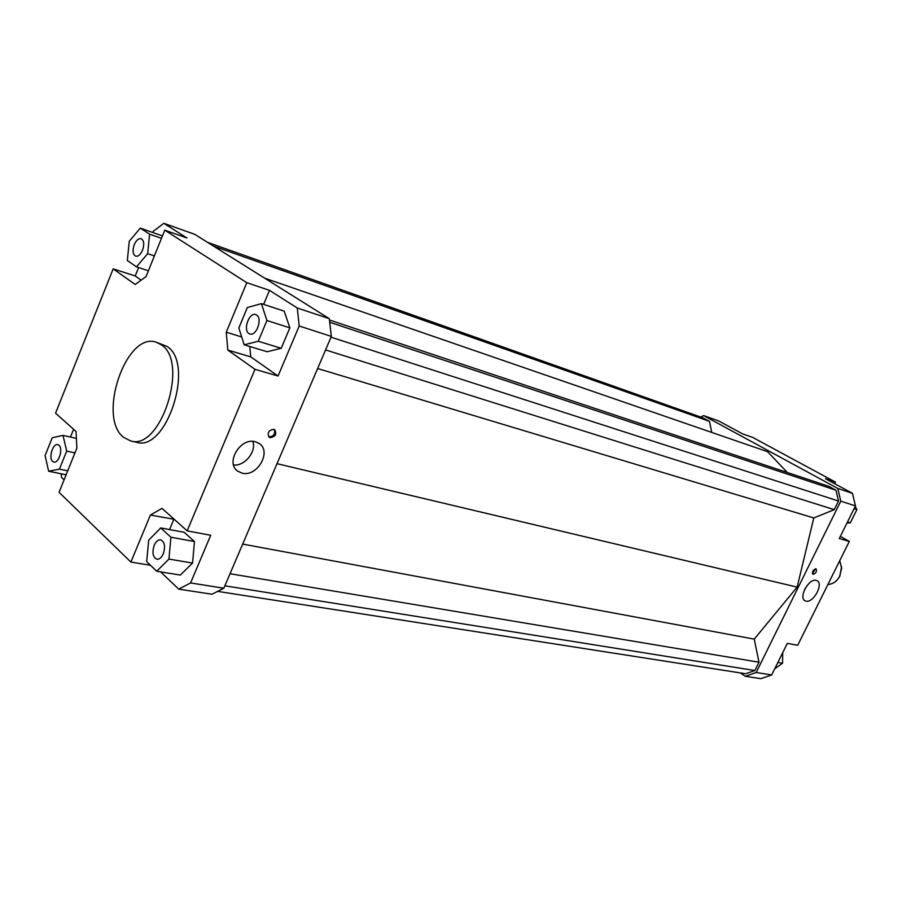 <?xml version="1.0" encoding="UTF-8"?>
<svg xmlns="http://www.w3.org/2000/svg" width="902" height="902" viewBox="0 0 902 902"><rect width="100%" height="100%" fill="white"/><g stroke="black" fill="none" stroke-linecap="round" stroke-linejoin="round"><path stroke-width="1.35" d="M838.634 578.092L839.807 576.277L841.577 566.749M839.762 560.638L841.645 568.373L839.48 576.705C836.65 581.542 832.783 584.135 827.901 584.507M156.193 342.208L167.118 346.469C195.159 363.799 166.543 452.477 136.405 442.262L130.576 440.92L123.608 437.323C96.92 417.276 126.122 331.327 156.193 342.208L161.357 344.812C189.352 362.153 160.657 451.124 130.576 440.92M805.96 601.138L804.956 600.743C798.247 597.507 809.049 577.99 816.242 580.392L817.144 580.753C823.864 583.989 813.209 603.37 805.96 601.138M242.04 473.122L237.812 471.216C225.004 463.076 240.417 437.109 255.334 441.743L259.167 443.468C272.111 451.507 257.138 477.395 242.04 473.122M813.13 574.36L812.894 574.258C812.014 571.676 813.006 569.861 815.882 568.801L816.118 568.903C816.998 571.473 816.006 573.289 813.13 574.36M270.217 437.662L269.247 437.222C267.026 432.904 268.525 430.288 273.757 429.341L274.704 429.769C276.937 434.076 275.448 436.703 270.217 437.662M268.661 436.681L269.146 436.85C273.847 436.275 275.538 433.828 274.208 429.499M248.907 333.514C242.762 329.929 249.245 311.979 255.751 314.595L256.619 315.023C262.82 318.496 256.36 336.559 249.865 333.977L248.907 333.514M154.197 545.304C155.956 541.437 158.098 539.621 160.646 539.836C164.66 541.809 165.54 546.465 163.285 553.794C161.537 557.628 159.406 559.443 156.892 559.24C152.844 557.278 151.942 552.622 154.197 545.304M59.036 445.295C63.343 448.689 58.731 463.583 53.838 462.072L52.575 461.384C48.302 457.912 52.936 443.096 57.818 444.641L59.036 445.295M142.539 250.226C140.543 254.657 138.243 256.642 135.661 256.179C132.808 254.42 132.335 250.576 134.274 244.667C136.27 240.214 138.57 238.229 141.174 238.703C144.016 240.473 144.478 244.318 142.539 250.226M700.651 417.028L703.65 415.596L718.871 421.02L742.707 433.918L752.933 437.526L835.466 482.108L834.677 483.709M703.65 415.596L837.8 488.444L840.765 501.151L756.18 672.509L745.277 676.286L740.35 672.903M711.746 432.43L709.468 421.324L703.312 417.976L207.607 242.39M787.39 472.535L767.568 451.688L264.714 278.199M217.619 591.374L745.638 673.738L754.895 670.524L758.988 662.215L754.241 639.123L797.142 587.123L813.796 517.951L834.26 509.653L838.51 501.027L835.996 490.237L828.87 486.347L329.455 320.007M745.277 676.286L760.837 678.676L771.672 674.967L756.18 672.509M840.371 536.352L849.301 541.437L839.288 538.539L855.457 505.909L852.491 493.349L825.465 478.725L835.466 482.108M771.672 674.967L787.333 643.351L797.695 645.291L849.301 541.437M249.764 346.503L250.745 356.876L227.823 350.089L226.255 332.218L246.81 282.676L269.495 290.365L297.277 307.988L299.193 326.017L331.338 336.412L329.309 318.688L194.764 234.34L163.837 223.324L186.928 237.981L164.773 230.168L246.81 282.676M241.68 336.942L226.255 332.218M299.193 326.017L278.064 376.01L250.745 356.876M278.064 376.01L254.984 369.324L227.823 350.089M190.57 582.951L178.72 589.13L211.97 594.238L223.843 588.217L190.57 582.951L210.718 535.281L187.165 530.872L254.984 369.324M223.843 588.217L331.338 336.412M329.309 318.688L297.277 307.988M64.087 479.853L61.483 477.383L61.325 473.832M70.469 437.075L73.592 429.296M150.465 565.283L130.903 562.059L59.058 492.323L76.873 448.147L76.061 431.494L55.563 413.172L113.178 268.875L135.232 275.978L138.626 267.544M152.731 232.468L153.16 231.374L163.837 223.324M141.174 280.139L135.232 275.978M140.306 228.127L129.257 241.296L127.329 260.52L136.473 266.834L147.68 253.676L149.585 234.193L140.306 228.127L162.461 235.907M174.221 519.281L150.397 515.065L161.999 508.367L187.165 530.872M169.565 529.564L173.748 519.552M130.903 562.059L150.397 515.065M113.178 268.875L135.21 284.491L146.056 276.576L164.773 230.168M840.765 501.151L855.457 505.909M852.491 493.349L837.8 488.444M149.585 234.193L161.481 238.32M147.68 253.676L154.389 255.931M136.473 266.834L148.413 270.747M52.226 437.752L45.1 455.566L48.629 471.227L59.431 469.13L66.68 451.09L63.005 435.384L52.226 437.752M63.005 435.384L76.399 438.406M66.68 451.09L74.956 452.894M59.431 469.13L67.718 470.844M48.629 471.227L66.117 474.813M156.711 571.248L180.332 575.07L192.554 563.073L194.46 541.527L184.177 532.293L160.736 527.918L148.706 540.163L146.676 561.653L156.711 571.248L168.933 559.071L170.929 537.242L160.736 527.918M170.929 537.242L194.46 541.527M168.933 559.071L192.554 563.073M178.72 589.13L160.624 571.879M289.846 327.843L281.221 348.285L267.127 351.746L244.183 344.812L258.265 341.249L266.947 320.503L289.846 327.843L284.198 311.156L261.377 303.636L247.34 307.537L238.838 327.978L244.183 344.812M258.265 341.249L281.221 348.285M266.947 320.503L261.377 303.636M263.632 304.38L269.495 290.365M782.733 652.653L782.553 663.241L777.874 662.451M782.553 663.241L774.75 668.765M855.209 506.405L856.9 509.574L850.338 522.81L847.508 521.942M856.9 509.574L854.081 508.672M850.338 522.81L846.922 523.137M812.465 573.751L815.487 568.779M233.584 465.004C244.724 466.266 256.563 451.744 252.864 441.382M804.528 589.705L807.155 585.443M242.683 544.086L754.241 639.123M277.004 463.673L797.142 587.123M230.021 573.728L758.988 662.215M224.869 585.804L754.895 670.524M709.468 421.324L213.605 246.156M329.726 322.285L835.996 490.237M331.011 337.179L838.51 501.027M325.566 349.931L834.26 509.653M317.628 368.535L813.796 517.951"/></g></svg>
